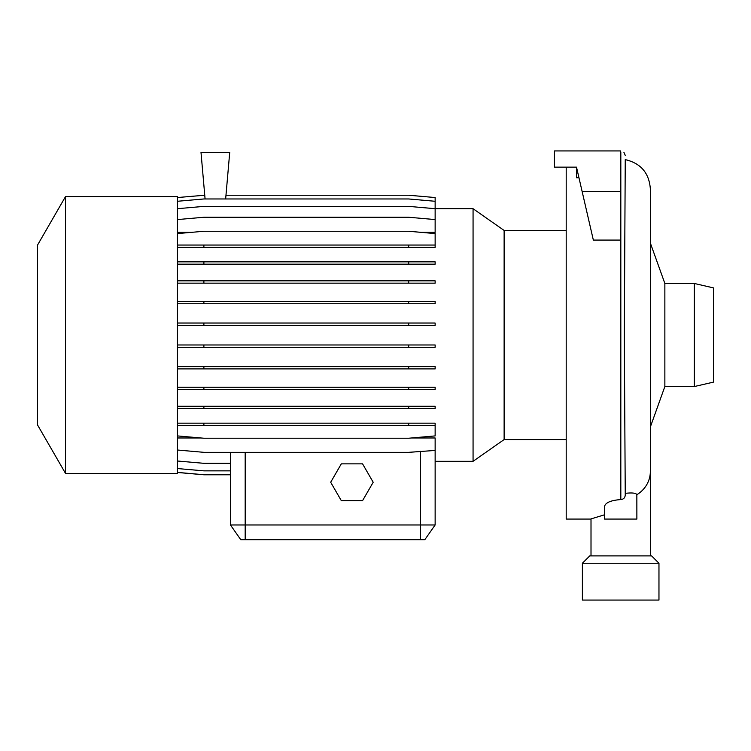 <?xml version="1.0" encoding="UTF-8"?>
<svg xmlns="http://www.w3.org/2000/svg" width="751" height="751" viewBox="0 0 751 751"><rect width="100%" height="100%" fill="white"/><g stroke="black" fill="none" stroke-linecap="round" stroke-linejoin="round"><path stroke-width="1.13" d="M650.347 555.89L650.347 188.933C649.164 173.012 640.791 163.239 625.245 159.616L624.306 334.862L625.245 494.947C625.076 497.744 623.602 499.284 620.824 499.565C610.638 500.335 605.184 502.729 604.48 506.728L604.48 519.072L636.876 519.072L636.848 494.712C636.116 493.022 632.248 492.562 625.245 493.341M694.309 283.465L713.45 287.886L713.45 382.128L694.309 386.54L694.309 283.465L664.86 283.465L664.86 386.54L694.309 386.54M473.064 461.311L504.128 439.56L504.128 230.454L473.064 208.703L473.064 461.311L435.139 461.311L435.139 524.968L435.139 437.974L411.679 437.974M177.443 437.974L200.902 437.974M65.525 196.584L37.55 245.042L37.55 424.963L65.525 473.421L177.443 473.421L177.443 196.584L65.525 196.584L65.525 473.421M658.965 563.25L582.391 563.25L582.391 600.068L658.965 600.068L658.965 563.25L651.605 555.89L589.76 555.89L582.391 563.25M566.198 167.135L566.198 519.072L591.009 519.072M591.009 555.89L591.009 518.903L604.48 514.81M572.825 167.135L576.505 167.135L593.346 240.076L620.683 240.076L620.683 150.932L554.416 150.932L554.416 167.135L576.505 167.135L576.505 177.771L578.955 177.771M620.683 152.406L620.824 152.406C625.714 152.406 625.714 152.406 620.824 152.406L620.824 499.565M625.245 155.354L623.94 152.406M614.609 519.072L620.683 519.072M435.139 261.855L435.139 264.164L408.694 264.164L408.694 261.855L435.139 261.855M177.443 261.855L203.887 261.855L203.887 264.164L408.694 264.164M203.887 261.855L408.694 261.855M177.443 264.164L203.887 264.164M435.139 344.972L435.139 347.281L408.694 347.281L408.694 344.972L435.139 344.972M177.443 344.972L203.887 344.972L203.887 347.281L408.694 347.281M203.887 344.972L408.694 344.972M177.443 347.281L203.887 347.281M177.443 423.16L435.139 423.16L435.139 435.918L408.694 438.227L203.887 438.227L177.443 435.918M408.694 423.16L408.694 425.47L435.139 425.47M203.887 423.16L203.887 425.47L408.694 425.47M177.443 425.47L203.887 425.47M177.443 472.398L203.887 474.716L230.454 474.716M177.443 219.574L203.887 217.255L408.694 217.255L435.139 219.574L435.139 232.35L421.095 232.35M177.443 232.35L191.486 232.35M435.139 280.836L435.139 283.155L408.694 283.155L408.694 280.836L435.139 280.836M177.443 280.836L203.887 280.836L203.887 283.155L408.694 283.155M203.887 280.836L408.694 280.836M177.443 283.155L203.887 283.155M435.139 366.582L435.139 368.901L408.694 368.901L408.694 366.582L435.139 366.582M177.443 366.582L203.887 366.582L203.887 368.901L408.694 368.901M203.887 366.582L408.694 366.582M177.443 368.901L203.887 368.901M177.443 450.018L203.887 452.337L408.694 452.337L435.139 450.44M177.443 197.541L204.751 195.232M225.967 195.232L408.694 195.232L435.139 197.541L435.139 219.574M177.443 233.58L203.887 231.261L408.694 231.261L435.139 233.58L435.139 247.37L408.694 247.37L408.694 245.051L435.139 245.051M435.139 301.442L435.139 303.751L408.694 303.751L408.694 301.442L435.139 301.442M177.443 301.442L203.887 301.442L203.887 303.751L408.694 303.751M203.887 301.442L408.694 301.442M177.443 303.751L203.887 303.751M435.139 387.234L435.139 389.544L408.694 389.544L408.694 387.234L435.139 387.234M177.443 387.234L203.887 387.234L203.887 389.544L408.694 389.544M203.887 387.234L408.694 387.234M177.443 389.544L203.887 389.544M177.443 468.549L203.887 470.858L230.454 470.858M177.443 201.277L203.887 198.968L408.694 198.968L435.139 201.277M177.443 472.463L203.887 474.782L230.454 474.782L230.454 524.968L435.139 524.968L424.831 539.687L240.761 539.687L230.454 524.968L230.454 452.337M177.443 245.051L203.887 245.051L203.887 247.37L408.694 247.37M203.887 245.051L408.694 245.051M177.443 247.37L203.887 247.37M435.139 323.033L435.139 325.343L408.694 325.343L408.694 323.033L435.139 323.033M177.443 323.033L203.887 323.033L203.887 325.343L408.694 325.343M203.887 323.033L408.694 323.033M177.443 325.343L203.887 325.343M435.139 406.282L435.139 408.591L408.694 408.591L408.694 406.282L435.139 406.282M177.443 406.282L203.887 406.282L203.887 408.591L408.694 408.591M203.887 406.282L408.694 406.282M177.443 408.591L203.887 408.591M177.443 208.694L203.887 206.384L408.694 206.384L435.139 208.694L473.064 208.703M177.443 461.011L203.887 463.32L230.454 463.32M341.311 463.855L330.684 482.264L341.311 500.664L362.564 500.664L373.191 482.264L362.564 463.855L341.311 463.855M225.647 198.968L229.722 152.406L201.005 152.406L205.079 198.968M582.109 191.43L620.683 191.43M650.347 471.431A29.674 27.768 180 0 1 636.848 494.712M420.41 451.313L420.41 539.687M245.183 539.687L245.183 452.337M664.86 386.54L650.347 426.981M504.128 439.56L566.198 439.56M504.128 230.454L566.198 230.454M664.86 283.465L650.347 243.024"/></g></svg>
